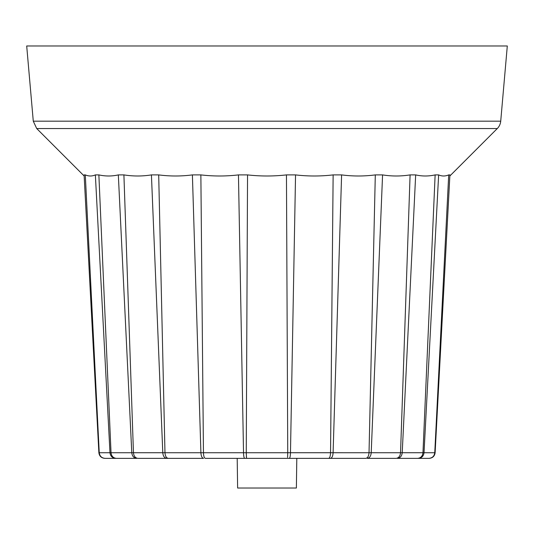 <?xml version="1.0" encoding="UTF-8"?>
<svg xmlns="http://www.w3.org/2000/svg" width="534" height="534" viewBox="0 0 534 534"><rect width="100%" height="100%" fill="white"/><g stroke="black" fill="none" stroke-linecap="round" stroke-linejoin="round"><path stroke-width="0.8" d="M296.804 458.352L205.336 458.352L328.664 458.352L296.804 458.352L296.377 488.016L237.623 488.016L237.196 458.352M367.279 458.352L396.094 458.352L367.279 458.352C369.568 458.045 370.883 456.169 371.21 452.732L382.571 174.898L375.302 174.898L369.027 452.732C368.754 456.169 367.659 458.045 365.743 458.352L328.664 458.352C329.765 458.045 330.392 456.169 330.553 452.732L330.553 452.732C330.392 456.169 329.765 458.045 328.664 458.352M397.276 458.352L417.655 458.352L397.276 458.352C400.16 458.045 401.808 456.169 402.222 452.732L415.666 174.898L410.092 174.898L400.547 452.732C400.18 456.169 398.691 458.045 396.094 458.352C398.691 458.045 400.18 456.169 400.547 452.732L369.027 452.725C368.754 456.169 367.659 458.045 365.743 458.352M429.196 458.352L429.196 458.352C432.653 458.045 434.623 456.169 435.117 452.732L449.902 174.898L448.707 174.898L434.763 452.725C434.276 456.169 432.333 458.045 428.942 458.352L417.655 458.352C420.752 458.045 422.527 456.169 422.968 452.732L422.968 452.732C422.527 456.169 420.752 458.045 417.655 458.352M203.547 458.352L168.257 458.352L203.547 458.352C202.006 458.045 201.124 456.169 200.904 452.732L164.973 452.732C165.246 456.169 166.341 458.045 168.257 458.352L166.721 458.352L168.257 458.352C166.341 458.045 165.246 456.169 164.973 452.732L158.698 174.898L151.429 174.898L162.79 452.732C163.117 456.169 164.432 458.045 166.721 458.352L137.905 458.352L166.721 458.352M136.724 458.352L116.345 458.352L136.724 458.352C133.84 458.045 132.192 456.169 131.778 452.732L111.032 452.732C111.472 456.169 113.248 458.045 116.345 458.352L115.604 458.352L116.345 458.352C113.248 458.045 111.472 456.169 111.032 452.732L98.87 174.898L95.366 174.898L109.977 452.732C110.445 456.169 112.327 458.045 115.604 458.352L105.058 458.352L115.604 458.352M104.804 458.352L104.804 458.352C101.347 458.045 99.377 456.169 98.883 452.732L98.883 452.732C99.377 456.169 101.347 458.045 104.804 458.352M287.572 457.424L287.746 452.732L246.254 452.732L246.528 458.165M246.254 453.012L246.274 454.447M246.334 456.063L246.508 458.065M435.117 452.725L434.763 452.732C434.276 456.169 432.333 458.045 428.942 458.352M434.763 452.732L424.023 452.725C423.555 456.169 421.673 458.045 418.396 458.352M369.027 452.732L333.096 452.725C332.876 456.169 331.994 458.045 330.453 458.352M244.706 458.352C244.018 458.045 243.624 456.169 243.524 452.732L203.447 452.732L200.864 174.898C213.413 176.353 225.949 176.353 238.458 174.898L243.524 452.732L246.254 452.725L247.542 174.898C260.512 176.353 273.488 176.353 286.458 174.898L287.746 452.725L290.476 452.725L295.542 174.898C308.051 176.353 320.587 176.353 333.136 174.898L330.553 452.725L290.476 452.725C290.376 456.169 289.982 458.045 289.294 458.352M203.447 452.732C203.608 456.169 204.235 458.045 205.336 458.352C204.235 458.045 203.608 456.169 203.447 452.732L200.904 452.725L192.4 174.898C181.206 176.353 169.972 176.353 158.698 174.898M133.453 452.732C133.82 456.169 135.309 458.045 137.905 458.352C135.309 458.045 133.82 456.169 133.453 452.732L123.908 174.898L118.334 174.898L131.778 452.725L164.973 452.725M111.032 452.725L99.237 452.732C99.725 456.169 101.667 458.045 105.058 458.352C101.667 458.045 99.725 456.169 99.237 452.732L85.293 174.898C88.724 176.353 92.082 176.353 95.366 174.898M99.237 452.725L98.883 452.725L84.098 174.898L85.293 174.898M118.334 174.898C111.913 176.353 105.425 176.353 98.87 174.898M151.429 174.898C142.311 176.353 133.14 176.353 123.908 174.898M192.4 174.898L200.864 174.898M238.458 174.898L247.542 174.898M286.458 174.898L295.542 174.898M330.553 452.725L333.096 452.725L341.6 174.898L333.136 174.898M375.302 174.898C364.028 176.353 352.794 176.353 341.6 174.898M410.092 174.898C400.86 176.353 391.689 176.353 382.571 174.898M415.666 174.898C422.087 176.353 428.575 176.353 435.13 174.898L422.968 452.725L400.547 452.725M422.968 452.725L424.023 452.725L438.634 174.898L435.13 174.898M448.707 174.898C445.276 176.353 441.918 176.353 438.634 174.898M36.712 128.54L33.282 121.185L500.718 121.185A11.868 11.868 0 0 1 497.287 128.54L36.712 128.54L84.158 175.986M33.282 121.185L26.7 45.984L507.3 45.984L500.718 121.185M449.842 175.986L497.287 128.54"/></g></svg>
